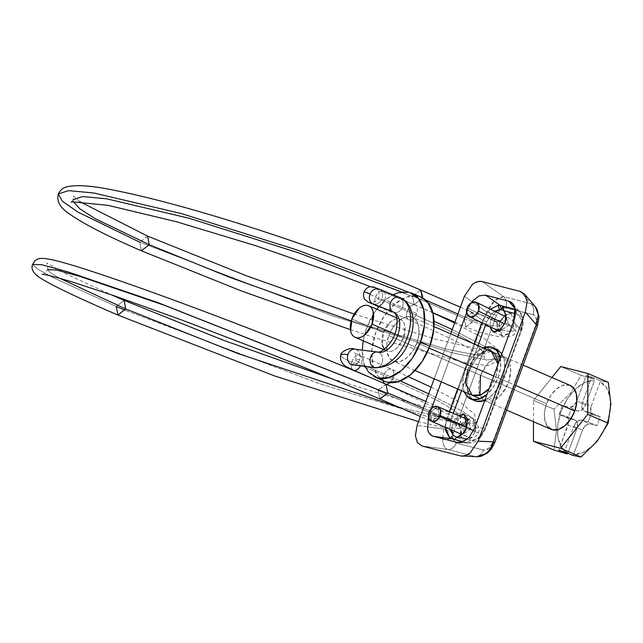 <?xml version="1.0" encoding="UTF-8"?>
<svg xmlns="http://www.w3.org/2000/svg" width="643" height="643" viewBox="0 0 643 643"><rect width="100%" height="100%" fill="white"/><g stroke="black" fill="none" stroke-linecap="round" stroke-linejoin="round"><path stroke-width="0.48" stroke-dasharray="3.21 2.41" d="M356.109 349.567A7.981 6.269 -82.9 0 1 359.606 359.638A15.954 2.21 -162.7 0 0 356.053 359.951A15.954 2.21 -162.7 0 0 361.495 363.472A7.981 4.806 -66.6 0 0 359.509 355.442A7.981 4.806 -66.6 0 0 351.906 361.655L383.758 375.416L435.44 399.448L454.191 410.282L460.758 417.564L456.241 419.123L444.257 417.966L398.258 406.939L444.257 417.966L456.241 419.123L460.758 417.564L454.191 410.282L435.44 399.448L383.758 375.416A7.981 4.806 113.4 0 1 391.531 369.259A7.981 4.806 113.4 0 1 393.146 377.835L400.348 380.961L393.146 377.835A7.981 4.806 -66.6 0 0 391.531 369.259A7.981 4.806 -66.6 0 0 383.758 375.416L351.906 361.655A7.981 4.806 113.4 0 1 359.775 355.547A7.981 4.806 113.4 0 1 361.495 363.472A15.954 2.21 17.3 0 1 356.053 359.951A15.954 2.21 17.3 0 1 359.606 359.638A7.981 6.269 97.1 0 0 356.109 349.567L378.735 352.372A7.981 6.269 -82.9 0 1 382.022 363.038A7.981 6.269 97.1 0 0 378.735 352.372L356.109 349.567A7.981 6.269 97.1 0 0 354.148 349.157M428.688 393.813L462.261 411.142L472.621 418.207L475.74 423.046L463.957 424.324L431.075 417.637L319.611 383.742L125.088 310.264L319.611 383.742L431.075 417.637L463.957 424.324L475.74 423.046L472.621 418.207L462.261 411.142L428.688 393.813M124.131 300.377L116.287 306.494L53.811 277.937L37.543 269.015L32.576 264.369L37.543 269.015L53.811 277.937L116.287 306.494L124.059 300.345M353.425 370.183A7.981 4.806 113.4 0 1 351.705 362.258A31.909 4.421 17.3 0 1 340.814 355.225A31.909 4.421 -162.7 0 0 351.705 362.258A7.981 4.806 -66.6 0 0 353.69 370.288M353.345 365.063A7.981 6.269 97.1 0 0 359.397 360.233A7.981 6.269 -82.9 0 1 352.517 364.991M393.629 312.209A7.981 6.366 112 0 0 402.631 306.719A7.981 6.366 112 0 0 399.657 297.444A7.981 6.366 -68 0 1 402.631 306.719A7.981 6.366 -68 0 1 393.46 312.144M375.97 367.868A7.981 6.269 97.1 0 0 382.022 363.038A7.981 6.269 -82.9 0 1 375.97 367.868M384.803 299.823A7.981 4.806 -66.6 0 0 383.357 291.327A7.981 4.806 -66.6 0 0 375.657 296.809L364.083 291.625L375.657 296.809A7.981 4.806 113.4 0 1 383.099 291.215A7.981 4.806 113.4 0 1 384.803 299.823L416.656 313.583A7.981 4.806 113.4 0 1 408.892 319.732A7.981 4.806 113.4 0 1 407.276 311.164L458.949 335.196L477.709 346.03L484.267 353.312L474.381 354.623L446.853 349.31L351.231 320.849L446.853 349.31L474.381 354.623L484.267 353.312L477.709 346.03L458.949 335.196L407.276 311.164L375.424 297.404L407.276 311.164A7.981 4.806 113.4 0 1 415.04 305.007A7.981 4.806 -66.6 0 0 407.276 311.164A7.981 4.806 -66.6 0 0 408.892 319.732A7.981 4.806 -66.6 0 0 416.656 313.583A7.981 4.806 -66.6 0 0 415.04 305.007A7.981 4.806 113.4 0 1 416.656 313.583L384.803 299.823M379.057 289.101A7.981 6.366 -68 0 1 382.03 298.384A7.981 6.366 112 0 0 379.057 289.101L399.657 297.444M372.852 303.801A7.981 6.366 112 0 0 381.797 298.979L384.57 300.418A7.981 4.806 113.4 0 1 378.647 306.148A7.981 4.806 -66.6 0 0 384.57 300.418L381.797 298.979A7.981 6.366 -68 0 1 372.94 303.842M141.42 250.81L139.804 242.242L333.693 316.284L451.282 352.541L486.606 359.967L499.249 358.794L496.131 353.955L485.77 346.89L452.198 329.562L485.77 346.89L496.131 353.955L499.249 358.794L486.606 359.967L451.282 352.541L333.693 316.284L139.804 242.242L141.347 250.778M467.67 419.533L474.357 422.427L476.961 424.3L478.593 426.952L479.075 430.022L478.36 433.052L470.338 429.588L478.36 433.052C476.31 436.75 473.216 438.204 469.068 437.425L461.883 434.419L459.415 425.473L428.969 412.324L459.415 425.473L459.761 424.605L463.86 426.381L439.113 415.683L431.461 421.278L430.135 412.219L470.338 429.588L462.052 434.491M470.684 428.728L466.818 427.056L470.684 428.728L467.951 419.67L459.761 424.605L468.217 419.775L470.684 428.728L470.338 429.588L430.135 412.219L437.779 406.625L439.314 415.161L437.618 406.561L430.135 412.219M42.068 274.36C42.952 275.14 44.809 273.564 47.638 269.642L50.363 272.704L59.695 278.274L50.363 272.704L47.638 269.642L56.367 270.012L80.102 276.474L164.23 305.208L378.47 389.907L378.269 390.43L429.926 412.742L378.269 390.43L379.796 398.965M386.113 384.313L378.47 389.907L385.953 384.249L387.649 392.849M423.391 408.289L439.314 415.161L423.391 408.289M116.287 306.494L117.83 315.03M361.294 364.075L393.146 377.835L361.294 364.075M420.61 290.025L412.589 296.672L401.425 291.922M79.692 201.605L73.286 195.986L73.342 201.725L73.262 199.627L83.373 196.541L108.603 199.129L195.601 220.091L308.182 256.211L412.589 296.672L414.317 304.686L422.154 298.561L425.698 300.096L422.154 298.561L414.301 304.678L412.589 296.672M147.641 236.126L139.804 242.242L147.569 236.094M422.154 298.561L422.338 298.031L408.016 291.954L422.419 297.765M473.995 320.351L490.858 325.696L500.503 326.234L490.858 325.696L473.995 320.351L465.982 326.998L464.254 318.984L497.16 329.441L510.438 331.547L515.887 330.486C517.872 327.375 513.5 319.258 506.226 316.951L508.661 324.876L515.887 330.486L510.438 331.547L497.16 329.441L464.254 318.984L472.267 312.337L473.995 320.351L472.284 312.345L464.431 318.462L412.766 296.142L420.626 290.033M457.896 314.001L473.819 320.881L457.896 314.001M497.859 330.221L496.806 323.365L500.503 326.234L496.806 323.365L497.103 322.489L505.044 316.573M464.254 318.984L465.966 326.99C481.687 333.339 490.906 335.26 499.812 336.747C510.831 337.221 516.192 335.132 515.887 330.486L508.661 324.876L506.266 316.967L497.095 322.489L467.204 307.844L497.095 322.489M504.546 323.871L508.372 325.752L504.546 323.871M496.806 323.365L499.201 331.274L508.372 325.752L499.241 331.29L498.823 331.049L499.225 331.282M508.661 324.876L508.372 325.752M412.766 296.142L464.431 318.462M454.89 322.207L465.966 326.99L473.819 320.881M58.352 193.937L62.291 201.138L77.819 212.005L139.804 242.242M377.136 306.012A7.981 4.806 113.4 0 1 375.424 297.404A7.981 4.806 -66.6 0 0 376.87 305.899M393.709 312.249A21.549 12.989 113.4 0 1 397.679 335.469A21.549 12.989 113.4 0 1 378.735 352.372M383.132 380.672A7.981 4.806 113.4 0 1 383.758 375.416A7.981 4.806 -66.6 0 0 385.382 383.984M389.947 382.665A7.981 4.806 -66.6 0 0 393.146 377.835A7.981 4.806 113.4 0 1 389.947 382.665M429.926 412.742L431.63 421.342L439.113 415.683L459.761 424.605M379.965 399.03L378.269 390.43M439.314 415.161L439.113 415.683M459.415 425.473L462.148 434.523L470.338 429.588M494.676 311.284L491.107 314.339L488.294 311.244L490.352 309.17L488.294 311.244L482.708 320.359L481.832 322.762L482.708 320.359L467.654 309.813L471.303 302.773L467.654 309.813L482.708 320.359L488.294 311.244L491.107 314.339L494.628 311.26M467.027 442.786L470.563 440.117C473.939 440.841 477.283 439.394 480.586 435.793L479.951 437.401L468.811 443.043L460.46 442.505L468.868 443.043L479.951 437.401L485.192 428.134L521.023 330.229L513.62 321.661L521.023 330.229C522.904 325.229 523.362 320.793 522.397 316.935L520.034 312.185L514.955 308.447L520.002 312.168L522.847 319.997L521.023 330.229L484.894 428.391L480.586 435.793L475.603 439.587L470.563 440.117L467.123 439.233L470.563 440.117L467.027 442.786L463.056 441.765L467.027 442.786M520.002 312.168C523.643 316.46 524.158 322.601 521.545 330.59L485.714 428.495L480.659 437.168L479.951 437.401L480.659 437.168C477.138 441.13 473.184 443.083 468.811 443.043M503.927 307.539L532.991 314.644L535.474 316.469L536.503 320.037A9.573 4.814 177.3 0 0 539.051 316.581A9.573 4.814 -2.7 0 1 536.503 320.037C536.294 317.087 535.121 315.287 532.991 314.644A9.573 7.603 104.4 0 0 530.861 303.657L535.281 306.623M476.736 456.731L474.936 456.474A9.573 7.603 104.4 0 0 483.432 450.068C487.265 450.518 490.376 447.978 492.747 442.448L535.603 325.342L536.503 320.037L535.603 325.342L492.747 442.448L488.648 448.525L483.432 450.068L456.233 443.059L453.757 441.235L452.913 439.145L456.233 443.059A9.573 7.603 -75.6 0 1 447.737 449.465C444.723 448.364 443.027 444.988 442.657 439.314A9.573 4.814 177.3 0 0 450.783 438.542A9.573 4.814 -2.7 0 1 442.657 439.314C443.027 444.988 444.723 448.364 447.737 449.465L474.936 456.474L460.203 455.847L476.921 456.739M489.958 350.885L483.946 351.207L477.604 354.888L471.89 361.374L467.678 369.669L480.538 375.223L478.472 384.08L478.858 392.134L481.647 398.17L486.413 401.264L492.425 400.951L498.767 397.27L504.482 390.783L508.693 382.481L495.833 376.927L489.178 388.452L491.622 385.229L495.833 376.927L497.899 368.069L498.036 364.251L495.833 376.927L508.693 382.481L510.759 373.623L510.365 365.57L507.576 359.533L502.818 356.439L496.806 356.761L490.456 360.442L484.75 366.92L480.538 375.223L467.678 369.669L465.612 378.526L465.998 386.58L468.787 392.616L472.058 395.18M479.887 395.284L485.127 400.822L500.375 395.791L508.693 382.481L510.855 369.066L504.104 356.881L488.849 361.913L480.538 375.223M457.736 436.814L454.818 436.493M451.531 429.95L452.632 423.737L451.555 430.488M460.501 435.681L463.691 440.326L471.319 437.803L475.474 431.148L476.31 422.692L472.541 418.127L466.36 420.128L461.401 427.523L452.632 423.737L458.563 415.603M437.779 406.625L467.332 419.389L461.401 427.523L460.292 433.736M458.555 415.603L452.632 423.737L461.401 427.523L460.557 435.978L464.334 440.543L470.515 438.542L475.474 431.148L466.705 427.362L475.474 431.148L473.184 418.352L467.614 419.212M495.769 311.823L490.906 319.137L489.91 326.716L490.906 319.137L499.675 322.931L498.767 331.065L501.966 335.726L509.594 333.211L513.749 326.556L504.988 322.77L513.749 326.556L514.593 318.1L510.815 313.535L504.634 315.536L499.675 322.931L498.839 331.386L502.609 335.943L508.79 333.95L513.749 326.556L511.458 313.752L505.888 314.612M464.302 391.836L463.378 388.798L462.92 379.394L465.331 369.066A27.922 16.831 113.4 0 1 483.287 347.887L476.913 351.817L470.242 359.381L465.331 369.066A27.922 16.831 113.4 0 0 464.31 391.836M500.23 358.247A27.922 16.831 113.4 0 1 498.18 377.529A27.922 16.831 113.4 0 1 486.984 394.456M501.878 353.754L504.225 359.566L504.683 368.969L502.271 379.298A27.922 16.831 -66.6 0 1 484.862 400.251L490.697 396.546L497.36 388.983L502.271 379.298A27.922 16.831 -66.6 0 0 496.605 349.302A27.922 16.831 -66.6 0 0 469.422 370.834L467.011 381.162L467.469 390.566L470.724 397.607L474.534 400.597M453.628 432.361L460.066 414.767L453.628 432.361L452.728 436.501L453.628 432.361A9.573 0.715 20.1 0 1 443.807 429.042L427.177 426.815L443.807 429.042L442.657 439.314L443.807 429.042A9.573 0.715 -159.9 0 0 453.628 432.361M460.083 414.735L491.051 330.1L460.083 414.735M500.029 309.669L496.484 315.263A9.573 0.715 20.1 0 1 486.655 311.935L443.807 429.042L486.655 311.935C492.088 301.905 497.754 296.801 503.662 296.648L530.861 303.657A9.573 7.603 -75.6 0 1 532.991 314.644L505.792 307.635A9.573 7.603 104.4 0 0 503.662 296.648L482.274 281.666L503.662 296.648L494.981 300.546L486.655 311.935L464.367 296.327L486.655 311.935A9.573 0.715 -159.9 0 0 496.484 315.263L491.059 330.068L496.484 315.263L500.584 309.179M427.153 426.807L417.106 425.465L427.153 426.807M434.178 378.823L450.655 333.797L434.178 378.823M428.463 416.961L431.67 408.144L428.849 415.852L446.877 418.263L428.849 415.852L428.463 416.969M441.283 381.886L457.76 336.86L441.283 381.886M466.625 312.619L467.654 309.813L466.625 312.619M422.121 446.033L447.737 449.465L422.121 446.033M503.935 307.563L505.792 307.635A9.573 7.603 -75.6 0 0 503.662 296.648L530.861 303.657L520.348 291.48L530.861 303.657L535.056 306.381M474.815 427.691L485.192 428.134L474.815 427.691M486.799 321.741L491.107 314.339L486.799 321.741L482.708 320.359L486.799 321.741L485.73 324.675L486.799 321.741M515.356 313.68L516.707 314.025L521.754 319.764L520.717 330.478C523.402 321.709 522.06 316.227 516.707 314.025L515.823 309.452L516.707 314.025L515.356 313.68M449.73 429.307L450.976 419.654L453.291 413.328L450.976 419.654L446.877 418.263L445.374 427.29M461.586 390.655L478.062 345.629L461.586 390.655M496.726 349.35L495.415 348.916L488.407 349.286L481.004 353.586L474.333 361.149L469.422 370.834A27.922 16.831 -66.6 0 0 475.089 400.83M474.092 343.917L457.615 388.943L474.092 343.917M449.312 411.608L446.877 418.263L449.312 411.608M515.123 309.267L515.823 309.452L515.123 309.267M524.511 294.148L525.106 294.968M478.095 441.219L470.242 452.857M470.194 452.897L462.63 456.128M500.133 357.797L500.592 367.201L498.18 377.529L493.269 387.215L486.606 394.778M504.176 315.938L499.675 322.931L490.906 319.137L495.777 311.831M467.678 369.669L475.989 356.359L491.244 351.327L504.104 356.881M493.237 442.569A9.573 0.715 20.1 0 1 492.747 442.448A9.573 0.715 -159.9 0 0 494.724 442.705M483.432 450.068A9.573 7.603 -75.6 0 1 474.936 456.474L447.737 449.465A9.573 7.603 104.4 0 0 456.233 443.059L483.432 450.068M535.603 325.342A9.573 0.715 -159.9 0 0 537.58 325.599A9.573 0.715 20.1 0 1 535.603 325.342M521.023 330.229L484.894 428.391L521.023 330.229M485.192 428.134L479.951 437.401L485.192 428.134M445.39 427.298L446.877 418.263L450.976 419.654L449.746 429.178M420.53 296.897A45.878 27.649 -66.6 0 0 375.874 332.27L371.911 349.237L372.659 364.685L378.004 376.251L384.273 381.162M375.834 377.513A45.878 27.649 113.4 0 1 366.526 328.227A45.878 27.649 113.4 0 1 411.182 292.854M569.875 385.294A23.936 14.427 -66.6 0 0 546.574 403.748L388.782 335.598A23.936 14.427 113.4 0 1 412.075 317.136A23.936 14.427 113.4 0 1 416.937 342.848L429.106 348.104L416.937 342.848A23.936 14.427 113.4 0 1 393.637 361.302A23.936 14.427 113.4 0 1 388.782 335.598L546.574 403.748A23.936 14.427 -66.6 0 0 551.437 429.46M493.728 376.018L515.662 385.487L493.728 376.018M384.313 349.221L387.625 351.247C390.414 351.962 393.363 351.006 396.482 348.377L403.595 337.784A17.152 10.336 -66.6 0 0 400.115 319.354A17.152 10.336 -66.6 0 0 383.413 332.584L351.858 318.952L383.413 332.584A17.152 10.336 -66.6 0 0 386.893 351.006A17.152 10.336 -66.6 0 0 403.595 337.784L394.85 334.006L403.595 337.784L404.793 325.663C403.973 322.022 402.172 319.836 399.383 319.121C396.594 318.406 393.645 319.354 390.526 321.99L383.413 332.584L382.215 344.704M594.429 379.193L586.119 375.608L576.827 401.007L586.119 375.608L591.753 377.055L582.454 402.462L581.899 408.096L584.415 411.142L591.456 412.951L588.176 421.921L596.937 425.706L600.216 416.736L591.456 412.951L600.216 416.736L593.184 414.928L584.415 411.142A7.981 4.806 113.4 0 1 583.948 410.973A7.981 4.806 113.4 0 1 582.454 402.462L591.222 406.247L600.144 381.862L600.064 380.648L591.753 377.055L582.454 402.462L591.222 406.247A7.981 4.806 -66.6 0 0 592.717 414.759A7.981 4.806 -66.6 0 0 593.184 414.928L584.415 411.142L591.456 412.951L588.176 421.921L581.135 420.104L577.012 421.438L573.709 426.365L564.409 451.772L573.709 426.365L582.478 430.151L573.709 426.365A7.981 4.806 113.4 0 1 581.135 420.104L589.904 423.89L596.937 425.706L588.176 421.921L581.135 420.104L589.904 423.89A7.981 4.806 -66.6 0 0 582.478 430.151L573.556 454.529L582.478 430.151L585.781 425.224L589.904 423.89L596.937 425.706L600.216 416.736L593.184 414.928L590.668 411.882L591.222 406.247L600.144 381.862L606.598 387.842L610.135 397.663L610.279 410.049L607.024 423.399L600.795 435.978L592.388 446.162L582.896 452.624L573.556 454.529L572.72 455.357L573.556 454.529A39.094 23.566 -66.6 0 0 607.024 423.399L608.182 423.182L607.024 423.399A39.094 23.566 -66.6 0 0 600.144 381.862L600.064 380.648L608.302 382.336L600.064 380.648L591.753 377.055L586.119 375.608L594.429 379.193L581.208 375.351L560.776 366.534L581.208 375.351L570.188 393.444L553.993 409.221L533.561 400.396L551.935 377.537L533.561 400.396L553.993 409.221L556.541 430.81L553.872 450.068L556.541 430.81L553.993 409.221L570.188 393.444L581.208 375.351L594.429 379.193L594.51 380.415L585.588 404.793L582.285 409.72L578.17 411.054L571.129 409.245L567.849 418.207L574.882 420.024L577.406 423.062L576.843 428.704L567.922 453.082L561.468 447.102L557.931 437.288L557.786 424.894L561.042 411.552L567.279 398.965L575.678 388.782L585.17 382.32L594.51 380.415A39.094 23.566 -66.6 0 0 561.042 411.552A39.094 23.566 -66.6 0 0 567.922 453.082L576.843 428.704A7.981 4.806 -66.6 0 0 575.348 420.184A7.981 4.806 -66.6 0 0 574.882 420.024L566.121 416.238A7.981 4.806 113.4 0 1 566.587 416.399A7.981 4.806 113.4 0 1 568.074 424.919L576.843 428.704L568.074 424.919L558.783 450.317L568.806 421.647L568.637 419.276L566.121 416.238L559.08 414.422L567.849 418.207L574.882 420.024L566.121 416.238L559.08 414.422L562.36 405.46L571.129 409.245L567.849 418.207L559.08 414.422L562.36 405.46L569.401 407.268L578.17 411.054L571.129 409.245L562.36 405.46L569.401 407.268L578.17 411.054A7.981 4.806 -66.6 0 0 585.588 404.793L576.827 401.007A7.981 4.806 113.4 0 1 569.401 407.268L573.516 405.934L576.827 401.007L585.588 404.793L594.51 380.415M420.723 296.97L418.577 296.262L407.051 296.873L394.89 303.93L383.943 316.356L375.874 332.27A45.878 27.649 -66.6 0 0 385.181 381.548M416.937 342.848L412.726 351.15L407.011 357.637L400.669 361.318L394.657 361.631L389.891 358.537L387.102 352.509L386.708 344.447L388.782 335.598L392.986 327.295L398.7 320.809L405.05 317.128L411.062 316.806L415.82 319.901L418.609 325.937L419.003 333.998L416.937 342.848M365.224 366.574L363.311 360.643L362.274 350.13M363.158 340.758L366.526 328.227L374.596 312.321L376.766 309.267M379.105 306.333L385.543 299.887L393.074 294.775M533.497 421.72L533.561 400.396L533.497 421.72M569.979 385.334L562.85 385.278L556.5 388.959L550.786 395.445L546.574 403.748L544.508 412.605L544.902 420.659L547.691 426.695M351.488 364.694L353.658 363.504L356.053 359.943C355.965 354.856 355.41 352.477 354.406 352.806L408.184 376.581M431.115 387.19L460.983 402.96L474.526 414.076L475.74 423.046L468.771 429.186L441.693 427.081L418.513 421.631M331.675 378.695L412.131 403.41L454.255 413.144L464.383 413.851C462.856 414.438 461.65 415.675 460.758 417.564C460.219 419.549 460.34 421.269 461.127 422.74L452.648 416.568L389.988 385.985M432.827 312.836L375.303 287.759C378.341 288.683 379.499 292.035 378.791 297.822C378.831 301.728 369.757 303.496 369.146 302.347M350.403 329.666L378.092 338.652L464.31 362.644L487.812 365.618L498.309 360.675L499.249 358.794L497.899 349.607L484.509 338.716L454.625 322.939M378.775 306.727L408.803 319.692C440.68 333.508 463.137 344.383 476.166 352.316L484.645 358.489C483.857 357.018 483.729 355.298 484.267 353.312C485.16 351.424 486.373 350.186 487.892 349.599L477.765 348.892L435.641 339.158L354.148 314.089M467.67 419.541L474.261 422.387C471.793 420.498 468.329 421.832 463.86 426.381C463.233 432.707 464.584 436.259 467.919 437.031L420.385 416.495M425.883 401.489L437.787 406.633M460.388 307.201L472.292 312.345L493.462 319.258C496.452 320.053 502.521 321.235 505.615 321.219C503.284 321.926 501.58 323.598 500.503 326.234C499.354 326.628 501.436 333.58 502.087 332.905L499.241 331.29M432.787 312.667L414.301 304.678M73.262 199.627L71.18 202.143M370.706 286.778L414.317 304.686M47.638 269.642C48.048 265.382 47.678 263.132 46.545 262.891L67.853 274.802L110.982 294.647M535.273 306.639L536.061 307.635M485.127 400.822L472.436 395.341M457.366 437.594L463.691 440.326M501.966 335.726L493.205 331.941M458.644 442.609L468.868 443.043M513.218 304.292L520.034 312.185M511.458 313.752L503.943 310.513M473.184 418.352L464.415 414.566M477.821 456.739L476.865 456.731M523.129 365.095L491.453 351.416M434.001 326.604L412.348 317.248M400.308 319.434L396.852 317.947M386.7 350.933L383.734 349.647M506.652 410.121L480.225 398.708M415.024 370.553L393.363 361.197M575.316 420.168L566.547 416.383M592.75 414.775L583.989 410.99"/><path stroke-width="0.96" d="M400.348 380.961L428.688 393.813L400.348 380.961M125.088 310.264L116.287 306.494L125.088 310.264M124.059 300.345L125.674 308.913L237.83 353.497L398.258 406.939L237.83 353.497L125.674 308.913L59.695 278.274L125.674 308.913L117.91 315.062L116.287 306.494M352.517 364.991A7.981 6.269 -82.9 0 1 351.408 364.653A7.981 6.269 -82.9 0 1 347.911 354.59A31.909 4.421 -162.7 0 0 340.814 355.225A31.909 4.421 17.3 0 1 347.911 354.59A7.981 6.269 97.1 0 0 351.408 364.653A7.981 6.269 97.1 0 0 353.345 365.063M353.69 370.288A7.981 4.806 -66.6 0 0 360.426 365.98A7.981 4.806 113.4 0 1 353.425 370.183M400.091 297.621A37.503 22.601 113.4 0 1 407.003 338.041A37.503 22.601 113.4 0 1 374.033 367.458A7.981 6.269 97.1 0 0 375.97 367.868A7.981 6.269 -82.9 0 1 374.033 367.458L351.408 364.653L374.033 367.458A37.503 22.601 -66.6 0 0 407.003 338.041A37.503 22.601 -66.6 0 0 400.091 297.621M376.774 351.962A7.981 6.269 97.1 0 0 370.239 358.625A7.981 6.269 97.1 0 0 374.033 367.458A7.981 6.269 -82.9 0 1 370.239 358.625A7.981 6.269 -82.9 0 1 376.774 351.962A7.981 6.269 -82.9 0 1 378.735 352.372A21.549 12.989 -66.6 0 0 397.679 335.469A21.549 12.989 -66.6 0 0 393.709 312.249M399.44 297.355L379.057 289.101A7.981 6.366 112 0 0 370.111 293.931A7.981 6.366 112 0 0 372.852 303.801L393.46 312.144L372.852 303.801A7.981 6.366 -68 0 1 370.111 293.931L364.083 291.625L370.111 293.931A7.981 6.366 -68 0 1 378.976 289.069L399.954 297.564C407.172 300.418 411.536 307.507 413.039 318.84C413.553 326.515 412.123 334.296 408.755 342.18C402.253 358.424 391.137 366.976 375.408 367.828L351.488 364.694M139.804 242.242L77.819 212.005L62.291 201.138L58.352 193.937C56.367 201.46 60.418 208.364 70.505 214.633C84.257 224.278 107.871 236.327 141.347 250.778L149.184 244.661L95.277 218.716L79.941 208.879L73.342 201.725L79.941 208.879L95.277 218.716L149.184 244.661L229.422 277.197L351.231 320.849L229.422 277.197L149.184 244.661L141.42 250.81M452.198 329.562L434.033 321.219L452.198 329.562M428.969 412.324A7.981 5.843 113.4 0 1 429.315 411.456A7.981 5.843 113.4 0 1 437.505 406.521A7.981 5.843 113.4 0 1 440.238 415.579L466.818 427.056L440.238 415.579L436.718 420.409L431.951 421.454L428.744 418.103L428.969 412.324A7.981 5.843 -66.6 0 1 429.315 411.456L433.012 407.148L437.586 406.553L440.527 409.985L440.238 415.579A7.981 5.843 113.4 0 1 431.549 421.318A7.981 5.843 113.4 0 1 428.969 412.324M459.761 424.605L459.415 425.473M461.883 434.419L431.445 421.278M378.269 390.43L378.47 389.907L164.23 305.208L80.102 276.474L56.367 270.012L47.638 269.642M42.084 274.36L42.068 274.36C44.206 274.103 54.141 276.603 71.863 281.843L113.433 295.491L182.644 320.343L263.951 351.448C307.049 368.407 345.669 384.241 379.796 398.965L387.649 392.849L423.391 408.289L387.649 392.849L386.113 384.313L425.883 401.489M418.513 421.631L274.682 375.978L117.822 315.03L125.674 308.913L124.131 300.377L223.451 340.243L331.675 378.695M387.649 392.849L387.448 393.371L157.639 302.515L67.402 271.692L41.948 264.771L32.576 264.369L41.948 264.771L67.402 271.692L157.639 302.515L387.448 393.371L379.965 399.03M401.425 291.922L297.709 252.546L189.251 218.282L106.666 198.816L82.834 196.557L73.262 199.627M147.569 236.094L149.184 244.661L147.641 236.126L246.422 275.783L354.148 314.089M58.352 193.937L68.52 190.641L93.798 192.996L181.479 213.589L296.962 249.958L408.016 291.954L296.962 249.958L181.479 213.589L93.798 192.996L68.52 190.641L58.352 193.937C60.249 190.264 62.628 188.029 65.482 187.242C74.861 184.388 91.451 185.473 115.258 190.505C133.567 194.106 155.365 199.386 180.635 206.339C255.641 226.875 354.759 261.428 420.61 290.025L422.419 297.765M460.388 307.201L420.626 290.033L422.708 296.552M425.698 300.096L457.896 314.001L425.698 300.096M505.044 316.573L506.089 316.886M467.204 307.844A7.981 5.827 116.1 0 1 476.206 302.242A7.981 5.827 116.1 0 1 478.472 311.099L504.546 323.871L478.472 311.099L478.818 305.369L475.651 302.041L470.845 303.062L467.204 307.844A7.981 5.827 -63.9 0 0 466.914 308.72L467.059 314.122L470.355 316.991L475.008 315.761L478.472 311.099A7.981 5.827 116.1 0 1 469.302 316.629A7.981 5.827 116.1 0 1 466.914 308.72A7.981 5.827 116.1 0 1 467.204 307.844M498.823 331.049L497.859 330.221M376.87 305.899A7.981 4.806 -66.6 0 0 378.647 306.148A7.981 4.806 113.4 0 1 377.136 306.012M399.488 297.371A7.981 6.366 112 0 0 390.671 302.371A7.981 6.366 112 0 0 393.46 312.144A7.981 6.366 -68 0 1 390.695 302.306A7.981 6.366 -68 0 1 399.6 297.412M354.148 349.157A7.981 6.269 97.1 0 0 347.911 354.59A7.981 6.269 -82.9 0 1 355.032 349.237M385.382 383.984A7.981 4.806 -66.6 0 0 389.947 382.665A7.981 4.806 113.4 0 1 385.382 383.984A7.981 4.806 113.4 0 1 383.132 380.672M515.123 309.267L502.987 306.14L501.251 309.613L503.879 310.722C506.451 314.813 506.829 318.824 504.988 322.77L500.833 329.425L493.205 331.941L490.07 327.592L493.848 332.158L500.021 330.164L504.988 322.77L506.041 315.697L503.879 310.722L502.987 306.14L500.262 305.449L501.251 309.613L500.262 305.449L485.561 295.153L508.605 301.093L485.561 295.153L479.26 295.812L473.039 300.562L471.311 302.765L473.039 300.562L479.26 295.812L485.561 295.153L500.262 305.449L498.253 305.296L490.36 309.17L498.253 305.296L499.394 309.805L494.676 311.284M535.281 306.623L538.304 314.821A9.573 4.814 -2.7 0 1 539.051 316.581A9.573 4.814 177.3 0 0 538.304 314.821L537.355 310.111L535.056 306.381M450.783 438.542A9.573 4.814 177.3 0 0 452.72 437.666L452.913 439.145L452.72 437.666A9.573 4.814 -2.7 0 1 450.783 438.542M480.538 375.223L479.887 395.284M472.058 395.18L473.553 395.71L479.565 395.397L485.907 391.716L489.178 388.46L481.141 394.786L472.267 395.268L465.516 383.083L467.678 369.669M457.366 437.594L453.403 435.456L451.531 429.95L453.403 435.456L449.714 429.162M460.292 433.736L460.501 435.681M458.563 415.603L464.415 414.566L466.705 427.362C465.596 431.493 462.606 434.644 457.736 436.814L462.856 433.712L466.705 427.362L467.549 418.906L463.772 414.341L458.555 415.603M483.287 347.887A27.922 16.831 113.4 0 1 492.514 347.533A27.922 16.831 113.4 0 1 500.23 358.247L496.878 350.756L491.324 347.148L483.287 347.887M525.106 294.968L527.099 301.848L525.363 312.048L536.326 324.731L493.47 441.837A9.573 0.715 20.1 0 1 494.724 442.705A9.573 0.715 -159.9 0 0 493.47 441.837C491.839 446.925 489.307 450.831 485.875 453.54L476.921 456.739L460.203 455.847L422.121 446.033L417.347 442.521L415.37 435.657L417.106 425.465L434.178 378.823L417.106 425.465L415.37 435.657L417.347 442.521L422.121 446.033L460.203 455.847C463.442 456.683 466.778 455.686 470.218 452.873L478.111 441.186L493.47 441.837L536.326 324.731L525.363 312.048L478.111 441.186L525.363 312.048L527.099 301.848L525.122 294.992L520.348 291.48L482.274 281.666C479.027 280.83 475.691 281.819 472.251 284.632L464.367 296.327L450.655 333.797L464.367 296.327L472.251 284.632C475.241 282.068 478.577 281.079 482.274 281.666L520.348 291.48L524.375 293.996L535.33 306.687M503.935 307.563L500.029 309.669L503.927 307.539M428.463 416.969L427.563 429.243C428.31 432.779 430.416 435.174 433.864 436.42L451.474 438.775L433.864 436.42L456.908 442.352L460.46 442.505L458.644 442.609L463.209 441.693L469.438 436.951L474.815 427.691L513.62 321.661C515.413 316.549 515.847 312.088 514.914 308.27L512.648 303.625L508.605 301.093L514.955 308.447L508.605 301.093C511.844 301.929 513.95 304.316 514.914 308.27L513.62 321.661L474.815 427.691L469.438 436.951L463.209 441.693L456.908 442.352L433.864 436.42C430.625 435.584 428.527 433.189 427.563 429.243L428.463 416.961M431.67 408.144L441.283 381.886L431.67 408.144M457.76 336.86L466.625 312.619L457.76 336.86M494.628 311.26L499.394 309.805L495.769 311.823M503.879 310.722L515.356 313.68L503.879 310.722M467.123 439.233L457.736 436.814L467.123 439.233M453.291 413.328L461.586 390.655L453.291 413.328M478.062 345.629L485.73 324.675L478.062 345.629M474.534 400.597L476.278 401.216L483.295 400.846L484.862 400.251A27.922 16.831 -66.6 0 1 475.089 400.83M501.878 353.754L496.726 349.35M481.832 322.762L474.092 343.917L481.832 322.762M457.615 388.943L449.312 411.608L457.615 388.943M457.736 436.814L454.191 439.482L463.056 441.765L449.69 437.996L445.39 427.298M536.326 324.731L538.304 314.821L536.326 324.731A9.573 0.715 20.1 0 1 537.58 325.599A9.573 0.715 -159.9 0 0 536.326 324.731M476.736 456.731L476.857 456.731C484.5 456.401 490.038 451.442 493.47 441.837L478.095 441.219M445.374 427.29L445.567 430.368L449.69 437.996L453.403 435.456L449.746 429.178M464.302 391.836L466.633 395.839L472.187 399.448L479.204 399.078L486.984 394.456A27.922 16.831 113.4 0 1 470.998 399.062A27.922 16.831 113.4 0 1 464.31 391.836M491.244 351.327L498.036 364.251L497.513 360.016L494.724 353.98L489.958 350.885M505.888 314.612L504.176 315.938M495.777 311.831L499.394 309.805A11.968 7.21 -66.6 0 1 501.251 309.613M477.821 456.739L481.036 456.305L487.707 452.897L491.485 448.83L494.724 442.705A9.573 0.715 20.1 0 1 493.237 442.569M502.987 306.14L515.823 309.452M411.182 292.854A45.878 27.649 113.4 0 1 420.49 342.132L429.837 346.175A45.878 27.649 -66.6 0 0 420.53 296.897M551.437 429.46A23.936 14.427 -66.6 0 0 574.729 411.006L515.662 385.487L574.729 411.006A23.936 14.427 -66.6 0 0 569.875 385.294M429.106 348.104L493.728 376.018L429.106 348.104M351.858 318.952A17.152 10.336 113.4 0 1 368.552 305.722A17.152 10.336 113.4 0 1 372.032 324.152L394.85 334.006L372.032 324.152A17.152 10.336 113.4 0 1 355.338 337.382A17.152 10.336 113.4 0 1 351.858 318.952L358.971 308.359C362.089 305.73 365.039 304.774 367.82 305.489C370.609 306.205 372.418 308.391 373.237 312.032L372.032 324.152L364.927 334.746C361.808 337.374 358.85 338.331 356.069 337.615C353.28 336.9 351.48 334.714 350.652 331.073L351.858 318.952M608.182 423.182L597.202 441.211L580.959 457.044L572.72 455.357L580.959 457.044L597.202 441.211L608.182 423.182L587.75 414.357L560.535 448.219L533.441 441.243L533.497 421.72L533.441 441.243L553.872 450.068L533.441 441.243L560.535 448.219L580.959 457.044L560.535 448.219L587.75 414.357L608.182 423.182L610.85 403.844L608.182 423.182M608.302 382.336L610.85 403.844L608.302 382.336L587.871 373.511L587.75 414.357L587.871 373.511L608.302 382.336M384.273 381.162L387.134 382.183L398.66 381.572L410.821 374.515L421.768 362.081L429.837 346.175L433.8 329.208L433.052 313.76L427.708 302.194L420.723 296.97M385.181 381.548A45.878 27.649 -66.6 0 0 429.837 346.175L420.49 342.132A45.878 27.649 113.4 0 1 375.834 377.513M393.074 294.775L397.704 292.83L409.229 292.227L418.352 298.151L423.697 309.725L424.452 325.165L420.49 342.132L412.42 358.047L401.465 370.472L389.304 377.529L377.787 378.14L368.656 372.209L365.224 366.574M362.274 350.13L363.158 340.758M376.766 309.267L379.105 306.333M382.215 344.704L384.313 349.221M551.935 377.537L560.776 366.534L587.871 373.511L560.776 366.534L551.935 377.537M547.691 426.695L552.45 429.789L558.462 429.468L564.811 425.787L570.526 419.308L574.729 411.006L576.803 402.148L576.409 394.095L573.62 388.059L569.979 385.334M564.409 451.772L572.72 455.357L564.409 451.772L558.783 450.317L564.409 451.772M553.872 450.068L567.086 453.902L558.783 450.317L567.086 453.902L553.872 450.068M567.922 453.082L567.086 453.902M408.184 376.581L431.115 387.19M369.146 302.347L393.629 312.209C393.846 311.815 399.046 314.74 396.249 329.481C393.829 342.197 381.773 353.441 377.369 351.994L354.735 349.197C349.937 346.73 340.163 352.268 340.822 355.193C340.34 355.844 340.356 357.572 340.87 360.393C343.836 365.642 342.848 364.927 353.441 370.191L389.988 385.985M378.775 306.727L376.951 305.939C364.557 300.128 370.754 304.091 365.248 299.759C363.48 297.934 363.094 295.217 364.091 291.617C365.98 288.402 368.19 286.786 370.722 286.77C376.75 287.308 373.302 287.188 378.952 289.061M141.331 250.778L241.438 290.966L350.403 329.666M437.77 406.625L468.217 419.775M117.83 315.03C73.029 295.7 46.095 282.59 37.029 275.702C32.576 271.901 31.097 268.115 32.576 264.369L34.947 260.841C37.487 258.438 41.642 257.803 47.421 258.944C78.422 262.794 272.632 334.963 386.113 384.313M79.692 201.605L147.641 236.126M506.242 316.959L476.35 302.306M469.326 316.637L499.225 331.282M454.89 322.207L432.787 312.667M71.188 202.135L72.498 201.83L108.008 205.35L176.367 221.706L256.324 245.875L339.199 274.746L370.706 286.778M454.625 322.939L432.827 312.836M110.982 294.647L124.131 300.377M420.385 416.495L379.796 398.965M536.061 307.635L539.051 316.557L537.58 325.599L494.724 442.705M492.827 347.662L496.918 349.43M512.648 303.625L513.218 304.292M470.684 398.933L474.775 400.702M503.943 310.513L502.689 309.966M421.044 297.106L411.697 293.071M570.148 385.406L523.129 365.095M491.453 351.416L434.001 326.604M396.852 317.947L368.744 305.803M383.734 349.647L355.378 337.398M551.164 429.347L506.652 410.121M480.225 398.708L415.024 370.553M384.667 381.339L375.319 377.296"/></g></svg>
